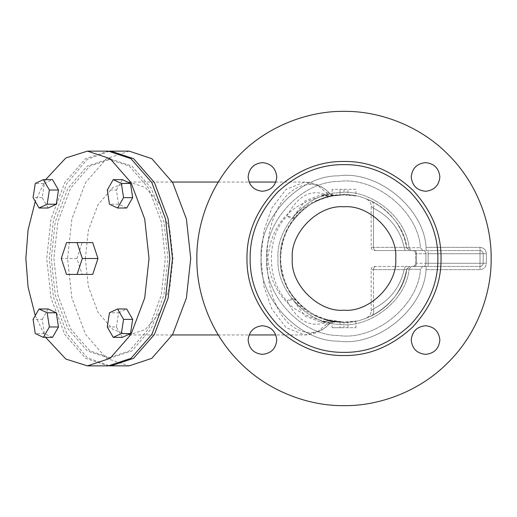 <?xml version="1.0" encoding="UTF-8"?>
<svg xmlns="http://www.w3.org/2000/svg" width="517" height="517" viewBox="0 0 517 517"><rect width="100%" height="100%" fill="white"/><g stroke="black" fill="none" stroke-linecap="round" stroke-linejoin="round"><path stroke-width="0.39" stroke-dasharray="2.58 1.94" d="M332.076 189.3L332.076 195.995L340.024 194.993L340.024 189.3L340.024 194.993L347.98 194.993L347.98 189.3L332.076 189.3L355.935 189.3L355.935 195.995L344.005 194.87C324.443 195.29 308.21 202.851 295.304 217.547L292.706 217.547L287.077 216.048C290.741 218.581 293.482 219.079 295.304 217.547C275.832 237.213 275.832 279.787 295.304 299.453C293.482 297.921 290.741 298.419 287.077 300.952L292.706 299.453L295.304 299.453C308.21 314.149 324.443 321.71 344.005 322.13L355.935 321.005L347.98 322.007L340.024 322.007L332.076 321.005L344.005 322.13L344.005 327.7L332.076 327.7L355.935 327.7L344.005 327.7M332.076 321.005L332.076 327.7M355.935 321.005L355.935 327.7M344.005 189.3L344.005 194.87L332.076 195.995M340.024 322.007L340.024 327.7L340.024 322.007M347.98 327.7L347.98 322.007L347.98 327.7M355.935 189.3L347.98 189.3L347.98 194.993L355.935 195.995M92.705 274.411L82.171 274.411L76.904 258.5L82.171 242.589L92.705 242.589M82.171 242.589L66.531 242.589M82.171 274.411L66.531 274.411M76.904 258.5L61.264 258.5M52.521 337.375L44.378 333.568L35.259 333.568M44.378 333.568L42.2 319.377L33.075 319.377M42.2 319.377L48.159 308.985M48.159 208.015L42.2 197.623L44.378 183.432L35.259 183.432M42.2 197.623L33.075 197.623M44.378 183.432L52.521 179.625M126.717 208.015L118.574 204.215L109.455 204.215M118.574 204.215L116.396 190.017L107.271 190.017M116.396 190.017L122.355 179.625M122.355 337.375L116.396 326.983L107.271 326.983M116.396 326.983L118.574 312.785L109.455 312.785M118.574 312.785L126.717 308.985M415.59 263.269C415.384 265.189 414.324 266.249 412.404 266.455C414.324 266.249 415.384 265.189 415.59 263.269L415.59 253.731C415.384 251.811 414.324 250.751 412.404 250.545C414.324 250.751 415.384 251.811 415.59 253.731L415.59 263.269L416.521 263.269L415.59 263.269M414.272 266.455L428.154 266.455L414.272 266.455C415.629 266.249 416.379 265.189 416.521 263.269C416.379 265.189 415.629 266.249 414.272 266.455M412.404 250.545L480.015 250.545L480.015 253.731L483.195 253.731C482.994 251.811 481.934 250.751 480.015 250.545C481.934 250.751 482.994 251.811 483.195 253.731L483.195 263.269L480.015 263.269L480.015 266.455C481.934 266.249 482.994 265.189 483.195 263.269C482.994 265.189 481.934 266.249 480.015 266.455L480.015 263.269L483.195 263.269C482.994 265.189 481.934 266.249 480.015 266.455C481.934 266.249 482.994 265.189 483.195 263.269L483.195 253.731L480.015 253.731L480.015 250.545C481.934 250.751 482.994 251.811 483.195 253.731C482.994 251.811 481.934 250.751 480.015 250.545L426.086 250.545L426.086 247.365L480.015 247.365L480.015 250.545L412.404 250.545M422.68 250.545L420.45 247.682L409.076 247.733L420.45 247.682C418.227 211.085 374.825 176 338.583 181.48C301.922 181.131 263.87 221.955 266.798 258.5C263.87 295.045 301.922 335.869 338.583 335.52C374.825 341 418.227 305.915 420.45 269.318L409.076 269.267L420.45 269.318C418.227 305.915 374.825 341 338.583 335.52C301.922 335.869 263.87 295.045 266.798 258.5C263.87 221.955 301.922 181.131 338.583 181.48C374.825 176 418.227 211.085 420.45 247.682L422.68 250.545L411.299 250.545L409.076 247.733L406.743 247.895L409.076 247.733C406.42 216.765 369.287 187.8 338.603 192.763C307.525 192.88 275.613 227.512 278.043 258.5C275.613 289.488 307.525 324.12 338.603 324.237C369.287 329.2 406.42 300.235 409.076 269.267L406.743 269.105L409.076 269.267C406.42 300.235 369.287 329.2 338.603 324.237C307.525 324.12 275.613 289.488 278.043 258.5C275.613 227.512 307.525 192.88 338.603 192.763C369.287 187.8 406.42 216.765 409.076 247.733L411.299 250.545L409.884 250.545L406.743 247.895L404.178 247.365L406.743 247.895C402.51 226.524 390.684 210.897 371.277 201.01C390.684 210.897 402.51 226.524 406.743 247.895C404.068 218.064 368.24 190.269 338.68 195.09C308.733 195.264 278.043 228.643 280.376 258.5C278.043 288.357 308.733 321.736 338.68 321.91C368.24 326.731 404.068 298.936 406.743 269.105L404.178 269.635L406.743 269.105C404.068 298.936 368.24 326.731 338.68 321.91C308.733 321.736 278.043 288.357 280.376 258.5C278.043 228.643 308.733 195.264 338.68 195.09C368.24 190.269 404.068 218.064 406.743 247.895L409.884 250.545L406.427 250.545C405.076 250.344 404.326 249.284 404.178 247.365C400.061 229.522 389.831 216.461 373.487 208.196C374.166 204.674 373.429 202.276 371.277 201.01C373.429 202.276 374.166 204.674 373.487 208.196C370.424 205.572 370.424 205.572 373.487 208.196C370.424 205.572 370.424 205.572 373.487 208.196C389.831 216.461 400.061 229.522 404.178 247.365L373.487 247.365L404.178 247.365C404.326 249.284 405.076 250.344 406.427 250.545L375.736 250.545C373.92 250.545 373.92 250.545 375.736 250.545C373.92 250.545 373.92 250.545 375.736 250.545L409.884 250.545L406.743 247.895L409.884 250.545L422.68 250.545M426.086 250.545L426.086 247.365C423.934 208.021 377.397 170.054 338.422 175.858C299.02 175.347 258.009 219.221 261.169 258.5C258.009 297.779 299.02 341.653 338.422 341.142C377.397 346.946 423.934 308.979 426.086 269.635L480.015 269.635C483.854 269.228 485.974 267.108 486.381 263.269L483.195 263.269L483.195 253.731L483.195 263.269L486.381 263.269C485.974 267.108 483.854 269.228 480.015 269.635L480.015 266.455L426.086 266.455L426.086 269.635C423.934 308.979 377.397 346.946 338.422 341.142C299.02 341.653 258.009 297.779 261.169 258.5C258.009 219.221 299.02 175.347 338.422 175.858C377.397 170.054 423.934 208.021 426.086 247.365L480.015 247.365C483.854 247.772 485.974 249.892 486.381 253.731C485.974 249.892 483.854 247.772 480.015 247.365L480.015 250.545L426.086 250.545M422.68 266.455L420.45 269.318L422.68 266.455L411.299 266.455L409.076 269.267L411.299 266.455L409.884 266.455L406.743 269.105C402.51 290.476 390.684 306.103 371.277 315.99C373.429 314.724 374.166 312.326 373.487 308.804C389.831 300.539 400.061 287.478 404.178 269.635C400.061 287.478 389.831 300.539 373.487 308.804C374.166 312.326 373.429 314.724 371.277 315.99C390.684 306.103 402.51 290.476 406.743 269.105L409.884 266.455L406.427 266.455C405.076 266.656 404.326 267.716 404.178 269.635L373.487 269.635L404.178 269.635C404.326 267.716 405.076 266.656 406.427 266.455L375.736 266.455C373.92 266.455 373.92 266.455 375.736 266.455C373.92 266.455 373.92 266.455 375.736 266.455L409.884 266.455L406.743 269.105L409.884 266.455L422.68 266.455M426.086 266.455L426.086 269.635L480.015 269.635L480.015 266.455L426.086 266.455M344.005 405.645C378.509 406.116 419.293 391.815 448.052 362.546C477.32 333.788 491.622 293.003 491.15 258.5C491.622 223.997 477.32 183.212 448.052 154.454C419.293 125.185 378.509 110.884 344.005 111.355C309.502 110.884 268.717 125.185 239.953 154.454C210.69 183.212 196.382 223.997 196.861 258.5C196.382 293.003 210.69 333.788 239.953 362.546C268.717 391.815 309.502 406.116 344.005 405.645C378.509 406.116 419.293 391.815 448.052 362.546C477.32 333.788 491.622 293.003 491.15 258.5C491.622 223.997 477.32 183.212 448.052 154.454C419.293 125.185 378.509 110.884 344.005 111.355C309.502 110.884 268.717 125.185 239.953 154.454C210.69 183.212 196.382 223.997 196.861 258.5C196.382 293.003 210.69 333.788 239.953 362.546C268.717 391.815 309.502 406.116 344.005 405.645C309.502 406.116 268.717 391.815 239.953 362.546C210.69 333.788 196.382 293.003 196.861 258.5C196.382 223.997 210.69 183.212 239.953 154.454C268.717 125.185 309.502 110.884 344.005 111.355C378.509 110.884 419.293 125.185 448.052 154.454C477.32 183.212 491.622 223.997 491.15 258.5C491.622 293.003 477.32 333.788 448.052 362.546C419.293 391.815 378.509 406.116 344.005 405.645M425.556 191.264C416.922 190.353 412.146 185.584 411.241 176.95C412.146 168.316 416.922 163.54 425.556 162.629C434.19 163.54 438.959 168.316 439.87 176.95C438.959 185.584 434.19 190.353 425.556 191.264C416.922 190.353 412.146 185.584 411.241 176.95C412.146 168.316 416.922 163.54 425.556 162.629C434.19 163.54 438.959 168.316 439.87 176.95C438.959 185.584 434.19 190.353 425.556 191.264C434.19 190.353 438.959 185.584 439.87 176.95C438.959 168.316 434.19 163.54 425.556 162.629C416.922 163.54 412.146 168.316 411.241 176.95C412.146 185.584 416.922 190.353 425.556 191.264M262.455 191.264C253.821 190.353 249.045 185.584 248.134 176.95C249.045 168.316 253.821 163.54 262.455 162.629C271.089 163.54 275.858 168.316 276.769 176.95C275.858 185.584 271.089 190.353 262.455 191.264C253.821 190.353 249.045 185.584 248.134 176.95C249.045 168.316 253.821 163.54 262.455 162.629C271.089 163.54 275.858 168.316 276.769 176.95C275.858 185.584 271.089 190.353 262.455 191.264C271.089 190.353 275.858 185.584 276.769 176.95C275.858 168.316 271.089 163.54 262.455 162.629C253.821 163.54 249.045 168.316 248.134 176.95C249.045 185.584 253.821 190.353 262.455 191.264M262.455 354.371C253.821 353.46 249.045 348.684 248.134 340.05C249.045 331.416 253.821 326.647 262.455 325.736C271.089 326.647 275.858 331.416 276.769 340.05C275.858 348.684 271.089 353.46 262.455 354.371C253.821 353.46 249.045 348.684 248.134 340.05C249.045 331.416 253.821 326.647 262.455 325.736C271.089 326.647 275.858 331.416 276.769 340.05C275.858 348.684 271.089 353.46 262.455 354.371C271.089 353.46 275.858 348.684 276.769 340.05C275.858 331.416 271.089 326.647 262.455 325.736C253.821 326.647 249.045 331.416 248.134 340.05C249.045 348.684 253.821 353.46 262.455 354.371M425.556 354.371C416.922 353.46 412.146 348.684 411.241 340.05C412.146 331.416 416.922 326.647 425.556 325.736C434.19 326.647 438.959 331.416 439.87 340.05C438.959 348.684 434.19 353.46 425.556 354.371C416.922 353.46 412.146 348.684 411.241 340.05C412.146 331.416 416.922 326.647 425.556 325.736C434.19 326.647 438.959 331.416 439.87 340.05C438.959 348.684 434.19 353.46 425.556 354.371C434.19 353.46 438.959 348.684 439.87 340.05C438.959 331.416 434.19 326.647 425.556 325.736C416.922 326.647 412.146 331.416 411.241 340.05C412.146 348.684 416.922 353.46 425.556 354.371M344.005 310.2C318.427 312.514 289.992 284.079 292.305 258.5C289.992 232.921 318.427 204.486 344.005 206.8C369.584 204.486 398.012 232.921 395.705 258.5C398.012 284.079 369.584 312.514 344.005 310.2C369.584 312.514 398.012 284.079 395.705 258.5C398.012 232.921 369.584 204.486 344.005 206.8C318.427 204.486 289.992 232.921 292.305 258.5C289.992 284.079 318.427 312.514 344.005 310.2C318.427 312.514 289.992 284.079 292.305 258.5C289.992 232.921 318.427 204.486 344.005 206.8C369.584 204.486 398.012 232.921 395.705 258.5C398.012 284.079 369.584 312.514 344.005 310.2M373.487 308.804C370.424 311.428 370.424 311.428 373.487 308.804C370.424 311.428 370.424 311.428 373.487 308.804L373.487 269.635C370.456 269.635 370.456 269.635 373.487 269.635C370.456 269.635 370.456 269.635 373.487 269.635L373.487 308.804M328.211 320.747L326.401 321.07L323.881 323.028C325.852 321.038 328.166 320.281 330.809 320.747L344.005 322.13C323.403 321.71 306.303 314.149 292.706 299.453L305.062 316.042L320.643 322.13L328.211 320.747M325.219 319.293L344.005 322.13L330.809 320.747L335.817 321.6C332.967 321.328 330.596 322.291 328.715 324.482L329.594 323.862L328.877 322.324L332.793 321.135C307.705 314.982 284.098 301.23 280.376 258.5C284.104 215.776 307.68 202.031 332.793 195.865L330.809 196.253C328.166 196.718 325.852 195.962 323.881 193.972L326.401 195.93L328.211 196.253L344.005 194.87L328.211 196.253L320.643 194.87L305.062 200.958L292.706 217.547C306.303 202.851 323.403 195.29 344.005 194.87L320.643 194.87L330.809 196.253M332.793 321.135L336.14 321.645C334.111 321.328 331.927 322.065 329.594 323.862C322.304 331.054 314.026 334.745 304.746 334.945L286.063 327.655L271.722 308.785L263.883 286.205L260.904 258.5L263.883 230.795L271.722 208.215L286.063 189.345L304.746 182.055L317.735 185.487L328.877 194.676L329.587 193.138L328.715 192.518C330.596 194.709 332.967 195.672 335.817 195.4L336.134 195.355C336.212 195.788 330.234 194.864 329.587 193.138C322.304 185.946 314.026 182.255 304.746 182.055L275.826 182.055M328.715 324.482L323.881 323.028C309.302 327.384 297.036 320.029 287.077 300.952C266.184 280.899 266.177 236.101 287.077 216.048C297.036 196.971 309.302 189.616 323.881 193.972L328.715 192.518C312.895 176.194 287.006 185.739 276.337 211.828C263.903 235.435 263.903 281.565 276.337 305.172C287.006 331.261 312.895 340.806 328.715 324.482M332.793 195.865L328.877 194.676C300.177 200.958 272.181 214.962 267.858 258.5C272.175 302.038 300.203 316.055 328.877 322.324L317.735 331.513L304.746 334.945L275.826 334.945M85.292 258.5L88.368 286.638L98.133 312.552L112.997 329.575L129.14 334.945L145.277 329.575L160.141 312.552L169.906 286.638L172.982 258.5L169.906 230.362L160.141 204.448L145.277 187.425L129.14 182.055L112.997 187.425L98.133 204.448L88.368 230.362L85.292 258.5M371.277 201.01C364.265 198.011 364.265 198.011 371.277 201.01L366.088 198.825C369.545 200.602 371.238 203.071 371.161 206.238L371.161 247.365C371.355 249.291 372.414 250.357 374.34 250.545M371.277 315.99C364.265 318.989 364.265 318.989 371.277 315.99L366.088 318.175C369.545 316.398 371.238 313.929 371.161 310.762L371.161 269.635C371.355 267.709 372.414 266.643 374.34 266.455M129.14 151.126L106.47 158.661L85.589 182.572L71.876 218.975L67.546 258.5L71.876 298.025L85.589 334.428L106.47 358.339L129.14 365.874M109.591 151.145L87.211 159.378L66.809 183.516L53.497 219.563L49.302 258.5L53.497 297.437L66.809 333.484L87.211 357.622L109.591 365.855M53.865 258.5L57.872 295.097L70.57 328.806L89.906 350.94L110.896 357.926L131.887 350.94L151.216 328.806L163.915 295.097L167.922 258.5L163.915 221.903L151.216 188.194L131.887 166.06L110.896 159.074L89.906 166.06L70.57 188.194L57.872 221.903L53.865 258.5M51.261 258.5L55.267 295.097L67.966 328.806L87.295 350.94L108.286 357.926L129.282 350.94L148.612 328.806L161.31 295.097L165.317 258.5L161.31 221.903L148.612 188.194L129.282 166.06L108.286 159.074L87.295 166.06L67.966 188.194L55.267 221.903L51.261 258.5M108.286 151.126L85.615 158.661L64.741 182.572L51.021 218.975L46.698 258.5L51.021 298.025L64.741 334.428L85.615 358.339L108.286 365.874M35.266 315.557L45.645 337.375M45.645 179.625L35.266 201.443M437.86 258.5C438.183 234.544 429.02 212.422 410.369 192.137C390.077 173.486 367.955 164.322 344.005 164.645C320.049 164.322 297.928 173.486 277.635 192.137C258.991 212.422 249.827 234.544 250.15 258.5C249.827 282.456 258.991 304.578 277.635 324.863C297.928 343.514 320.049 352.678 344.005 352.355C367.955 352.678 390.077 343.514 410.369 324.863C429.02 304.578 438.183 282.456 437.86 258.5M441.04 258.5C441.376 233.736 431.902 210.865 412.618 189.888C391.64 170.604 368.77 161.13 344.005 161.466C319.241 161.13 296.364 170.604 275.387 189.888C256.109 210.865 246.635 233.736 246.964 258.5C246.635 283.264 256.109 306.135 275.387 327.112C296.364 346.396 319.241 355.87 344.005 355.534C368.77 355.87 391.64 346.396 412.618 327.112C431.902 306.135 441.376 283.264 441.04 258.5M416.521 253.731C416.379 251.811 415.629 250.751 414.272 250.545C415.629 250.751 416.379 251.811 416.521 253.731L416.521 263.269L416.521 253.731L415.59 253.731L428.154 253.731L428.154 250.545L428.154 263.269L425.905 263.269C425.762 265.189 425.013 266.249 423.656 266.455C425.013 266.249 425.762 265.189 425.905 263.269L425.905 253.731L416.521 253.731M428.154 266.455L428.154 263.269L428.154 266.455M423.656 250.545C425.013 250.751 425.762 251.811 425.905 253.731C425.762 251.811 425.013 250.751 423.656 250.545M425.905 263.269L428.154 263.269L428.154 253.731L425.905 253.731L425.905 263.269L416.521 263.269L425.905 263.269M480.015 263.269L480.015 253.731L428.154 253.731L480.015 253.731L480.015 263.269L428.154 263.269L480.015 263.269M483.195 253.731L486.381 253.731L483.195 253.731M375.736 250.545C374.386 250.344 373.636 249.284 373.487 247.365C370.456 247.365 370.456 247.365 373.487 247.365C370.456 247.365 370.456 247.365 373.487 247.365L373.487 208.196L373.487 247.365C373.636 249.284 374.386 250.344 375.736 250.545M486.381 263.269L486.381 253.731L486.381 263.269M375.736 266.455C374.386 266.656 373.636 267.716 373.487 269.635C373.636 267.716 374.386 266.656 375.736 266.455M344.005 322.13L320.643 322.13L330.809 320.747M318.188 200.344C326.479 196.712 335.087 194.89 344.005 194.87M129.14 334.945L172.387 334.945M218.271 334.945L249.078 334.945M129.14 182.055L172.387 182.055M218.271 182.055L249.078 182.055M367.581 199.4L366.075 198.819M366.075 318.181L367.581 317.6M108.286 357.926L110.896 357.926M108.286 159.074L110.896 159.074"/><path stroke-width="0.78" d="M77.072 242.589L66.531 242.589L61.264 258.5L66.531 274.411L77.072 274.411L82.339 258.5L77.072 242.589L92.705 242.589L97.971 258.5L82.339 258.5M97.971 258.5L92.705 274.411L77.072 274.411M39.04 308.985L48.159 308.985L56.301 312.785L58.479 326.983L52.521 337.375L43.402 337.375L49.361 326.983L47.176 312.785L39.04 308.985L33.075 319.377L35.259 333.568L43.402 337.375M56.301 312.785L47.176 312.785M58.479 326.983L49.361 326.983M35.259 183.432L33.075 197.623L39.04 208.015L47.176 204.215L49.361 190.017L43.402 179.625L35.259 183.432M49.361 190.017L58.479 190.017L52.521 179.625L43.402 179.625M58.479 190.017L56.301 204.215L47.176 204.215M56.301 204.215L48.159 208.015L39.04 208.015M113.236 179.625L122.355 179.625L130.497 183.432L121.372 183.432L113.236 179.625L107.271 190.017L109.455 204.215L117.598 208.015L123.557 197.623L121.372 183.432M130.497 183.432L132.682 197.623L123.557 197.623M132.682 197.623L126.717 208.015L117.598 208.015M117.598 308.985L126.717 308.985L132.682 319.377L130.497 333.568L121.372 333.568L123.557 319.377L117.598 308.985L109.455 312.785L107.271 326.983L113.236 337.375L121.372 333.568M132.682 319.377L123.557 319.377M130.497 333.568L122.355 337.375L113.236 337.375M109.591 365.855L129.14 365.874L151.811 358.339L172.684 334.428L186.404 298.025L190.728 258.5L186.404 218.975L172.684 182.572L151.811 158.661L129.14 151.126L109.591 151.145M110.896 365.874L133.567 358.339L154.447 334.428L168.161 298.025L172.484 258.5L168.161 218.975L154.447 182.572L133.567 158.661L110.896 151.126M45.645 337.375L65.859 359.069L87.438 365.874L108.286 365.874L130.956 358.339L151.836 334.428L165.55 298.025L169.88 258.5L165.55 218.975L151.836 182.572L130.956 158.661L108.286 151.126L87.438 151.126L65.859 157.931L45.645 179.625M35.266 201.443L28.08 229.871L25.85 258.5L28.08 287.129L35.266 315.557M87.438 365.874L110.108 358.339L130.988 334.428L144.702 298.025L149.025 258.5L144.702 218.975L130.988 182.572L110.108 158.661L87.438 151.126M437.86 258.5C438.183 234.544 429.02 212.422 410.369 192.137C390.077 173.486 367.955 164.322 344.005 164.645C320.049 164.322 297.928 173.486 277.635 192.137C258.991 212.422 249.827 234.544 250.15 258.5C249.827 282.456 258.991 304.578 277.635 324.863C297.928 343.514 320.049 352.678 344.005 352.355C367.955 352.678 390.077 343.514 410.369 324.863C429.02 304.578 438.183 282.456 437.86 258.5M441.04 258.5C441.376 233.736 431.902 210.865 412.618 189.888C391.64 170.604 368.77 161.13 344.005 161.466C319.241 161.13 296.364 170.604 275.387 189.888C256.109 210.865 246.635 233.736 246.964 258.5C246.635 283.264 256.109 306.135 275.387 327.112C296.364 346.396 319.241 355.87 344.005 355.534C368.77 355.87 391.64 346.396 412.618 327.112C431.902 306.135 441.376 283.264 441.04 258.5M395.705 258.5C398.012 232.921 369.584 204.486 344.005 206.8C318.427 204.486 289.992 232.921 292.305 258.5C289.992 284.079 318.427 312.514 344.005 310.2C369.584 312.514 398.012 284.079 395.705 258.5M425.556 354.371C434.19 353.46 438.959 348.684 439.87 340.05C438.959 331.416 434.19 326.647 425.556 325.736C416.922 326.647 412.146 331.416 411.241 340.05C412.146 348.684 416.922 353.46 425.556 354.371M262.455 354.371C271.089 353.46 275.858 348.684 276.769 340.05C275.858 331.416 271.089 326.647 262.455 325.736C253.821 326.647 249.045 331.416 248.134 340.05C249.045 348.684 253.821 353.46 262.455 354.371M262.455 191.264C271.089 190.353 275.858 185.584 276.769 176.95C275.858 168.316 271.089 163.54 262.455 162.629C253.821 163.54 249.045 168.316 248.134 176.95C249.045 185.584 253.821 190.353 262.455 191.264M425.556 191.264C434.19 190.353 438.959 185.584 439.87 176.95C438.959 168.316 434.19 163.54 425.556 162.629C416.922 163.54 412.146 168.316 411.241 176.95C412.146 185.584 416.922 190.353 425.556 191.264M344.005 405.645C309.502 406.116 268.717 391.815 239.953 362.546C210.69 333.788 196.382 293.003 196.861 258.5C196.382 223.997 210.69 183.212 239.953 154.454C268.717 125.185 309.502 110.884 344.005 111.355C378.509 110.884 419.293 125.185 448.052 154.454C477.32 183.212 491.622 223.997 491.15 258.5C491.622 293.003 477.32 333.788 448.052 362.546C419.293 391.815 378.509 406.116 344.005 405.645M172.387 334.945L218.271 334.945M249.078 334.945L275.826 334.945M172.387 182.055L218.271 182.055M249.078 182.055L275.826 182.055"/></g></svg>
